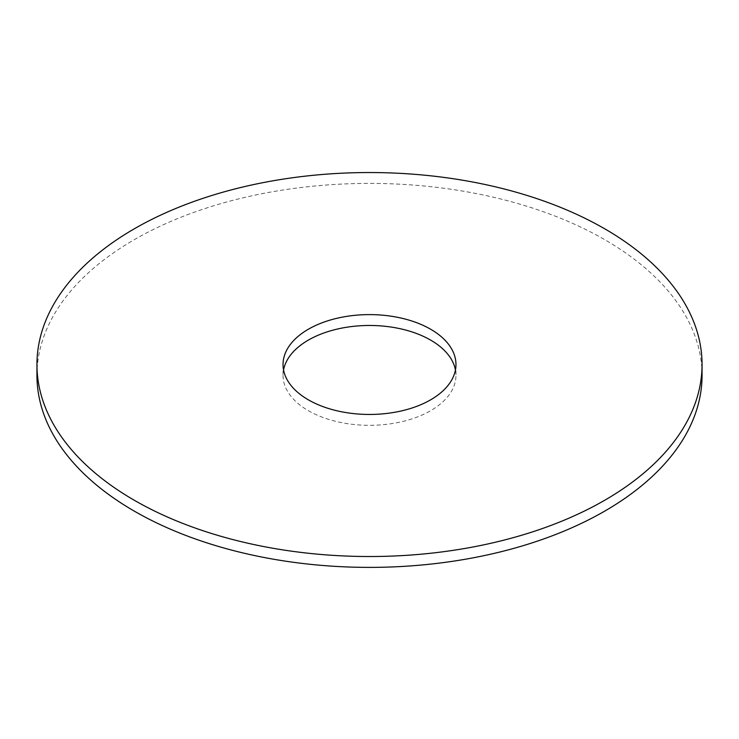 <?xml version="1.0" encoding="UTF-8"?>
<svg xmlns="http://www.w3.org/2000/svg" width="739" height="739" viewBox="0 0 739 739"><rect width="100%" height="100%" fill="white"/><g stroke="black" fill="none" stroke-linecap="round" stroke-linejoin="round"><path stroke-width="0.55" stroke-dasharray="3.69 2.77" d="M36.95 375.394A332.55 191.992 180 0 1 369.5 183.401A332.55 191.992 180 0 1 702.05 375.394M455.446 369.962A86.463 49.919 180 0 1 455.963 375.394A86.463 49.919 180 0 1 430.643 410.69A86.463 49.919 180 0 1 336.411 421.516A86.463 49.919 180 0 1 283.037 375.394A86.463 49.919 180 0 1 283.554 369.962M283.037 364.53L283.037 375.394M455.963 364.53L455.963 375.394"/><path stroke-width="1.11" d="M702.05 364.53L702.05 375.394A332.55 191.992 180 0 1 604.65 511.157A332.55 191.992 180 0 1 242.235 552.772A332.55 191.992 180 0 1 36.95 375.394L36.95 364.53A332.55 191.992 180 0 1 369.5 172.538A332.55 191.992 180 0 1 702.05 364.53A332.55 191.992 180 0 1 604.65 500.294A332.55 191.992 180 0 1 242.235 541.909A332.55 191.992 180 0 1 36.95 364.53M283.554 369.962A86.463 49.919 180 0 1 369.5 325.474A86.463 49.919 180 0 1 455.446 369.962M430.643 399.827A86.463 49.919 180 0 1 336.411 410.653A86.463 49.919 180 0 1 283.037 364.53A86.463 49.919 180 0 1 369.5 314.611A86.463 49.919 180 0 1 455.963 364.53A86.463 49.919 180 0 1 430.643 399.827"/></g></svg>
